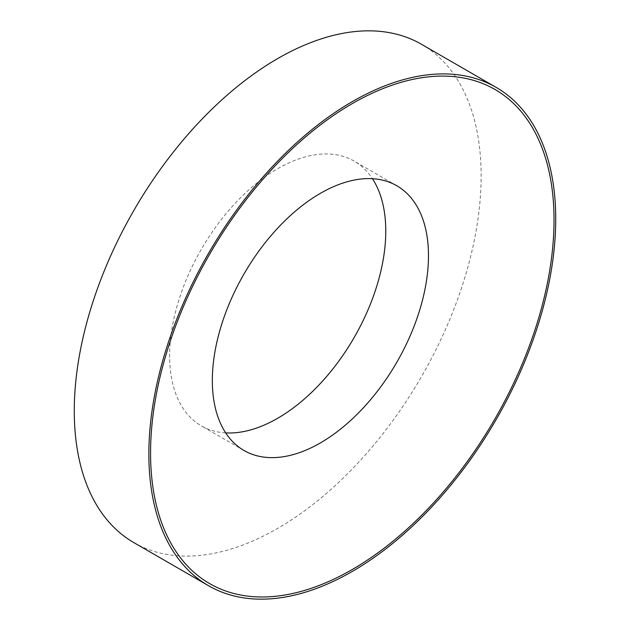 <?xml version="1.0" encoding="UTF-8"?>
<svg xmlns="http://www.w3.org/2000/svg" width="630" height="630" viewBox="0 0 630 630"><rect width="100%" height="100%" fill="white"/><g stroke="black" fill="none" stroke-linecap="round" stroke-linejoin="round"><path stroke-width="0.47" stroke-dasharray="3.15 2.36" d="M421.549 44.313A287.697 166.099 -60 0 1 465.649 274.853A287.697 166.099 -60 0 1 277.704 528.373A287.697 166.099 -60 0 1 133.859 542.619M225.682 432.889A152.838 88.239 -60 0 1 201.285 425.833A152.838 88.239 -60 0 1 177.857 303.361A152.838 88.239 -60 0 1 277.704 168.675A152.838 88.239 -60 0 1 354.123 161.107A152.838 88.239 -60 0 1 372.432 178.707M396.821 185.755L354.123 161.107M243.991 450.481L201.285 425.833"/><path stroke-width="0.94" d="M320.402 442.914A152.838 88.239 -60 0 1 243.991 450.481A152.838 88.239 -60 0 1 212.334 380.512A152.838 88.239 -60 0 1 320.402 193.331A152.838 88.239 -60 0 1 396.821 185.755A152.838 88.239 -60 0 1 428.479 255.725A152.838 88.239 -60 0 1 320.402 442.914M554.03 220.059A285.295 164.713 -60 0 1 352.296 569.481A285.295 164.713 -60 0 1 150.562 453.002A285.295 164.713 -60 0 1 352.296 103.588A285.295 164.713 -60 0 1 554.03 220.059M352.296 571.434A287.697 166.099 -60 0 1 208.451 585.687A287.697 166.099 -60 0 1 164.351 355.147A287.697 166.099 -60 0 1 352.296 101.627A287.697 166.099 -60 0 1 496.141 87.381A287.697 166.099 -60 0 1 540.241 317.914A287.697 166.099 -60 0 1 352.296 571.434M208.451 585.687L133.859 542.619A287.697 166.099 -60 0 1 89.759 312.086A287.697 166.099 -60 0 1 277.704 58.566A287.697 166.099 -60 0 1 421.549 44.313L496.141 87.381M372.432 178.707A152.838 88.239 -60 0 1 277.704 418.257A152.838 88.239 -60 0 1 225.682 432.889"/></g></svg>
